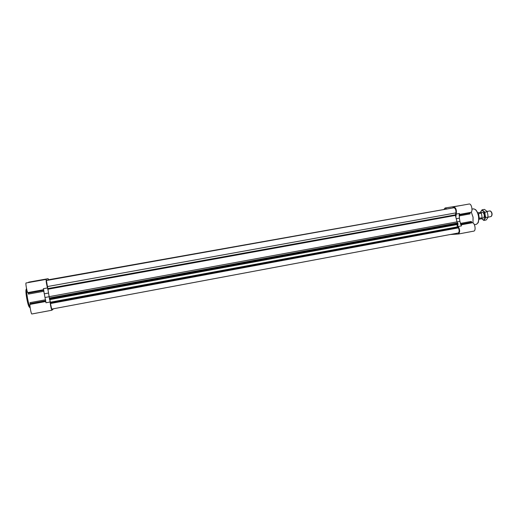 <?xml version="1.0" encoding="UTF-8"?>
<svg xmlns="http://www.w3.org/2000/svg" width="518" height="518" viewBox="0 0 518 518"><rect width="100%" height="100%" fill="white"/><g stroke="black" fill="none" stroke-linecap="round" stroke-linejoin="round"><path stroke-width="0.78" d="M461.014 205.471L445.143 207.983L444.114 209.168M459.188 214.471L470.616 212.399C473.258 212.14 471.71 203.341 469.14 204.021L453.71 206.773L452.622 207.983M470.156 212.484L470.007 213.921L459.09 215.902M460.301 223.433L471.244 221.419L471.95 222.824M450.194 234.524L458.359 234.019L473.756 231.132C476.392 230.86 474.728 222.086 472.17 222.779L472.034 222.811M28.458 282.543L28.607 282.168L48.109 278.69L48.588 279.733M43.784 290.307L28.205 293.13L28.406 294.088L44.004 291.258M28.205 293.13L27.998 292.541M27.94 292.502L27.868 292.566C27.15 292.948 25.291 282.854 26.094 282.964L46.193 279.383L46.691 280.458M45.603 299.78L30.005 302.648L30.193 304.377M53.555 308.754L51.904 310.224L31.863 313.979C31.151 314.368 29.325 304.28 30.128 304.383L30.167 304.39M458.359 234.019C460.081 232.498 460.055 229.992 458.294 226.489L457.277 224.527M458.119 224.372L49.618 299.65L458.145 224.262L457.012 221.872L455.439 215.404L47.954 289.219L48.168 290.695L47.475 287.95C46.413 283.786 45.985 280.931 46.193 279.383M451.443 208.197L46.97 280.406M455.439 215.404L455.387 214.828L47.824 288.578L47.954 289.219M47.824 288.578L46.4 280.51L453.878 207.763C455.419 208.262 456.105 209.971 455.944 212.885L47.248 286.59M49.812 299.618L50.091 302L45.966 302.765L43.344 288.701L47.475 287.95M51.904 310.224C51.211 308.993 50.609 306.255 50.091 302M458.126 226.936L458.475 227.855C459.46 230.465 459.356 232.194 458.165 233.035L51.696 309.104L50.233 302.441L458.126 226.936L50.233 302.441M50.388 302.415L49.857 299.605M48.064 280.16L48.109 278.69M48.239 280.128L48.316 279.785L445.946 209.13M49.611 299.65L48.168 290.695M457.439 227.059L50.408 302.344M457.07 224.566L457.316 227.026M455.387 214.828L455.944 212.885M458.294 226.489L461.486 225.9L459.913 221.4L459.382 218.156L459.44 213.487L456.241 214.064L455.898 216.654M456.241 214.064C456.792 210.133 455.95 207.699 453.71 206.773M446.697 209L445.143 207.983M471.276 212.011L473.07 217.256L472.973 222.941M477.648 212.756L480.814 212.348L481.41 213.189L478.522 213.714L478.528 215.598M477.68 212.768L480.814 212.348M478.703 216.641L479.267 218.259L482.154 217.728L481.85 218.667L478.82 219.321M482.154 217.728L481.41 213.189M486.875 211.415L490.248 210.91C492.003 212.509 492.34 214.374 491.265 216.492L488.034 217.191M490.941 211.415C492.1 212.704 492.365 214.161 491.737 215.779M478.522 213.714L479.267 218.259M481.701 218.7L483.844 220.435L485.755 217.541L485.139 214.899L484.621 219.03C483.974 219.917 483.197 219.995 482.29 219.256L481.772 218.687M483.313 211.027L485.139 214.899L484.88 212.192L482.103 209.809L480.989 211.305C481.623 210.399 482.4 210.308 483.313 211.027M480.549 212.38L480.989 211.305L480.38 212.399M482.103 209.809L484.401 209.389L485.968 210.548L487.192 211.771L487.801 214.413L488.066 217.12L487.276 218.538L486.143 220.014L483.844 220.435M482.653 212.276C484.408 213.895 484.751 215.766 483.682 217.897M488.066 217.12L485.755 217.541M487.192 211.771L484.88 212.192M48.55 293.046L44.496 293.784M49.229 296.723L45.183 297.468M43.68 289.879L28.069 292.709M26.645 289.148C26.489 291.071 26.806 294.256 27.609 298.698C28.496 303.237 29.332 306.183 30.135 307.556M45.746 300.751L30.167 303.626M45.811 301.217L30.199 304.098M458.475 227.855L50.388 303.535M458.372 227.357L50.285 302.965M458.385 227.124L50.227 302.719M458.326 226.988L50.207 302.557M457.258 226.91L50.388 302.208M458.145 224.262L49.579 299.534M458.009 223.601L49.45 298.782M457.608 222.96L49.365 297.986L457.582 222.954M457.012 221.872L49.216 296.652M459.382 218.156L456.481 218.68M459.913 221.4L457.018 221.931M459.162 214.633L470.066 212.658M459.116 215.035L469.943 213.073M460.586 224.262L471.451 222.254M460.755 224.65L471.704 222.63M26.094 289.497C25.699 290.721 25.939 293.829 26.819 298.815C27.732 303.451 28.568 306.222 29.319 307.116M472.034 209.097L473.264 208.896C475.699 208.981 477.447 211.428 478.496 216.239C479.027 220.83 478.231 223.543 476.094 224.378L474.404 224.728M475.666 209.9C477.11 211.253 478.095 213.358 478.613 216.207C479.008 218.836 478.794 220.966 477.985 222.591M472.17 222.779L460.858 224.87M45.843 301.482L30.128 304.383M43.635 289.711L27.868 292.566M451.398 208.158L46.97 280.355M30.174 307.841C28.898 307.096 27.797 304.085 26.852 298.821C25.408 289.938 25.939 289.84 26.535 288.61M476.579 224.216L477.842 222.993C478.47 222.928 478.736 220.668 478.638 216.2C477.836 211.635 475.304 209.24 475.394 209.576L473.776 208.877M482.005 218.298L483.333 218.052M480.944 212.497L482.277 212.257"/></g></svg>
